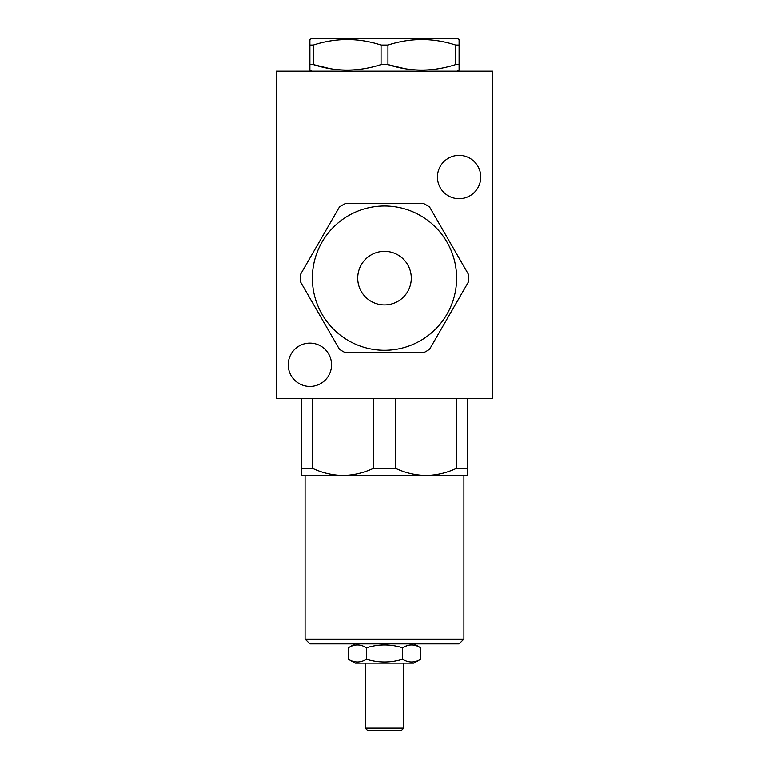 <?xml version="1.0" encoding="UTF-8"?>
<svg xmlns="http://www.w3.org/2000/svg" width="769" height="769" viewBox="0 0 769 769"><rect width="100%" height="100%" fill="white"/><g stroke="black" fill="none" stroke-linecap="round" stroke-linejoin="round"><path stroke-width="1.15" d="M403.754 728.147L401.341 730.55L367.659 730.55L365.246 728.147L403.754 728.147L403.754 663.166M309.897 39.498L309.897 45.054L309.897 39.498L311.705 38.45L457.295 38.45L459.103 39.498L459.103 45.054L459.103 39.498M309.897 45.054L313.339 45.054C336.005 37.729 358.585 37.729 381.059 45.054L387.941 45.054C410.608 37.729 433.187 37.729 455.661 45.054L459.103 45.054L459.103 70.133L459.103 64.577L455.661 64.577C432.995 71.892 410.415 71.892 387.941 64.577L381.059 64.577C358.392 71.892 335.813 71.892 313.339 64.577L309.897 64.577L309.897 70.133L309.897 45.054M457.295 71.181L459.103 70.133M311.705 71.181L309.897 70.133M300.275 278.138A84.225 84.225 0 0 1 300.343 274.696L339.446 206.976A84.225 84.225 0 0 1 345.396 203.535L423.604 203.535A84.225 84.225 0 0 1 429.554 206.976L468.657 274.696A84.225 84.225 0 0 1 468.657 281.569L429.554 349.299A84.225 84.225 0 0 1 423.604 352.731L345.396 352.731A84.225 84.225 0 0 1 339.446 349.299L300.343 281.569A84.225 84.225 0 0 1 300.275 278.138M456.623 278.138A72.123 72.123 0 0 1 384.5 350.26A72.123 72.123 0 0 1 312.377 278.138A72.123 72.123 0 0 1 384.5 206.015A72.123 72.123 0 0 1 456.623 278.138M411.28 278.138A26.78 26.78 0 0 0 384.5 251.348A26.78 26.78 0 0 0 357.72 278.138A26.78 26.78 0 0 0 384.5 304.918A26.78 26.78 0 0 0 411.28 278.138M288.24 364.766A21.657 21.657 0 0 1 309.897 343.109A21.657 21.657 0 0 1 331.554 364.766A21.657 21.657 0 0 1 309.897 386.423A21.657 21.657 0 0 1 288.24 364.766M437.446 177.062A21.657 21.657 0 0 1 459.103 155.405A21.657 21.657 0 0 1 480.76 177.062A21.657 21.657 0 0 1 459.103 198.719A21.657 21.657 0 0 1 437.446 177.062M463.909 639.106L459.103 643.913L309.897 643.913L305.091 639.106L463.909 639.106L463.909 475.463L305.091 475.463L305.091 639.106M348.376 659.264L355.143 663.166L413.857 663.166L420.624 659.264C414.616 662.936 408.599 662.936 402.562 659.264C390.556 662.936 378.511 662.936 366.438 659.264C360.43 662.936 354.413 662.936 348.376 659.264L348.376 647.786C354.384 644.057 360.401 644.057 366.438 647.786C378.511 644.057 390.556 644.057 402.562 647.786C408.57 644.057 414.587 644.057 420.624 647.786L414.03 643.913M365.246 728.147L365.246 663.166M354.97 643.913L348.376 647.786M492.794 71.181L276.206 71.181L276.206 398.457L492.794 398.457L492.794 71.181M467.523 475.463L426.007 475.463C436.581 475.3 446.789 472.897 456.642 468.244L467.523 468.244L467.523 475.463M312.358 468.244C322.173 472.877 332.381 475.29 342.993 475.463L301.477 475.463L301.477 468.244L312.358 468.244L312.358 398.457M467.523 468.244L467.523 398.457M342.993 475.463C353.557 475.3 363.766 472.897 373.619 468.244L395.381 468.244L395.381 398.457M395.381 468.244C405.196 472.877 415.404 475.29 426.007 475.463M456.642 398.457L456.642 468.244M373.619 398.457L373.619 468.244M301.477 398.457L301.477 468.244M407.022 645.72L402.562 647.786L402.562 659.264M366.438 659.264L366.438 647.786M420.624 659.264L420.624 647.786M330.007 68.633L313.339 64.577L313.339 45.054M404.609 68.633L387.941 64.577L387.941 45.054M455.661 45.054L455.661 64.577M381.059 45.054L381.059 64.577"/></g></svg>
